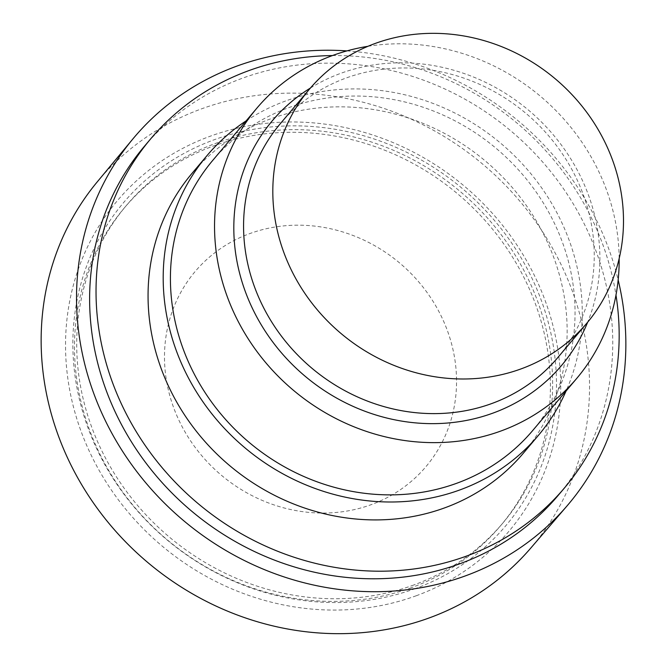 <?xml version="1.0" encoding="UTF-8"?>
<svg xmlns="http://www.w3.org/2000/svg" width="667" height="667" viewBox="0 0 667 667"><rect width="100%" height="100%" fill="white"/><g stroke="black" fill="none" stroke-linecap="round" stroke-linejoin="round"><path stroke-width="0.5" stroke-dasharray="3.33 2.5" d="M411.664 587.585A246.256 225.838 -139.8 0 1 126.055 496.473A246.256 225.838 -139.8 0 1 124.32 207.929A246.256 225.838 -139.8 0 1 213.24 146.081A246.256 225.838 -139.8 0 1 498.841 237.185A246.256 225.838 -139.8 0 1 500.583 525.729A246.256 225.838 -139.8 0 1 411.664 587.585M413.882 584.951A246.256 225.838 -139.8 0 1 128.281 493.838A246.256 225.838 -139.8 0 1 126.538 205.294A246.256 225.838 -139.8 0 1 215.466 143.447A246.256 225.838 -139.8 0 1 501.067 234.559A246.256 225.838 -139.8 0 1 502.801 523.103A246.256 225.838 -139.8 0 1 413.882 584.951M415.491 588.527A250.25 229.49 -139.8 0 1 94.872 444.756A250.25 229.49 -139.8 0 1 213.857 139.87A250.25 229.49 -139.8 0 1 534.475 283.642A250.25 229.49 -139.8 0 1 415.491 588.527M416.358 595.706A256.228 234.976 -139.8 0 1 88.077 448.507A256.228 234.976 -139.8 0 1 209.905 136.335A256.228 234.976 -139.8 0 1 538.194 283.533A256.228 234.976 -139.8 0 1 416.358 595.706M97.232 181.899A283.758 260.222 -139.8 0 1 201.025 109.038A283.758 260.222 -139.8 0 1 530.799 214.924A283.758 260.222 -139.8 0 1 530.774 548.082M144.397 146.306A270.685 248.232 -139.8 0 1 242.138 78.322A270.685 248.232 -139.8 0 1 556.07 178.464A270.685 248.232 -139.8 0 1 557.979 495.631M246.19 120.81A216.85 198.858 -139.8 0 1 285.376 101.076A216.85 198.858 -139.8 0 1 518.342 159.688A216.85 198.858 -139.8 0 1 566.091 391.004M191.938 173.453A216.85 198.858 -139.8 0 1 270.235 118.993A216.85 198.858 -139.8 0 1 521.727 199.216A216.85 198.858 -139.8 0 1 523.262 453.302M212.781 160.355A209.371 192.004 -139.8 0 1 288.386 107.779A209.371 192.004 -139.8 0 1 531.207 185.234A209.371 192.004 -139.8 0 1 532.683 430.557M280.29 123.703A181.457 166.4 -139.8 0 1 345.806 78.131A181.457 166.4 -139.8 0 1 556.253 145.264A181.457 166.4 -139.8 0 1 557.529 357.879M310.438 88.019A189.428 173.72 -139.8 0 1 340.545 73.412A189.428 173.72 -139.8 0 1 542.196 122.728A189.428 173.72 -139.8 0 1 587.669 322.178M367.909 46.315A209.371 192.004 -139.8 0 1 619.168 258.538M332.408 55.569A270.685 248.232 -139.8 0 1 615.983 295.089M346.932 50.9A284.242 260.664 -139.8 0 1 618.167 279.99M177.781 417.767A151.126 138.586 -139.8 0 1 249.633 233.65A151.126 138.586 -139.8 0 1 443.255 320.468A151.126 138.586 -139.8 0 1 371.402 504.586A151.126 138.586 -139.8 0 1 177.781 417.767M126.538 205.294L124.32 207.929M502.801 523.103L500.583 525.729"/><path stroke-width="1" d="M618.167 279.99A284.242 260.664 -139.8 0 1 566.983 505.97L530.774 548.082A283.758 260.222 -139.8 0 1 429.665 617.767A283.758 260.222 -139.8 0 1 101.251 513.69A283.758 260.222 -139.8 0 1 97.232 181.899L132.7 139.161A284.242 260.664 -139.8 0 1 236.677 66.175A284.242 260.664 -139.8 0 1 346.932 50.9M566.983 505.97A284.242 260.664 -139.8 0 1 465.699 575.771A284.242 260.664 -139.8 0 1 136.727 471.511A284.242 260.664 -139.8 0 1 132.7 139.161M615.983 295.089A270.685 248.232 -139.8 0 1 564.39 488.044A270.685 248.232 -139.8 0 1 466.65 556.028A270.685 248.232 -139.8 0 1 152.718 455.878A270.685 248.232 -139.8 0 1 150.809 138.711A270.685 248.232 -139.8 0 1 248.549 70.727A270.685 248.232 -139.8 0 1 332.408 55.569M564.39 488.044L557.979 495.631A270.685 248.232 -139.8 0 1 460.238 563.615A270.685 248.232 -139.8 0 1 146.306 463.473A270.685 248.232 -139.8 0 1 144.397 146.306L150.809 138.711M566.091 391.004A216.85 198.858 -139.8 0 1 538.394 435.384A216.85 198.858 -139.8 0 1 460.097 489.845A216.85 198.858 -139.8 0 1 208.604 409.621A216.85 198.858 -139.8 0 1 207.07 155.536A216.85 198.858 -139.8 0 1 246.19 120.81M538.394 435.384L523.262 453.302A216.85 198.858 -139.8 0 1 444.956 507.762A216.85 198.858 -139.8 0 1 193.472 427.539A216.85 198.858 -139.8 0 1 191.938 173.453L207.07 155.536M619.168 258.538A209.371 192.004 -139.8 0 1 576.805 378.322A209.371 192.004 -139.8 0 1 501.209 430.899A209.371 192.004 -139.8 0 1 258.387 353.443A209.371 192.004 -139.8 0 1 256.903 108.121A209.371 192.004 -139.8 0 1 332.508 55.536A209.371 192.004 -139.8 0 1 367.909 46.315M576.805 378.322L532.683 430.557A209.371 192.004 -139.8 0 1 457.078 483.141A209.371 192.004 -139.8 0 1 214.265 405.678A209.371 192.004 -139.8 0 1 212.781 160.355L256.903 108.121M586.777 323.253L557.529 357.879A181.457 166.4 -139.8 0 1 492.013 403.452A181.457 166.4 -139.8 0 1 281.566 336.318A181.457 166.4 -139.8 0 1 280.29 123.703L309.53 89.078A181.457 166.4 -139.8 0 1 375.054 43.505A181.457 166.4 -139.8 0 1 585.493 110.639A181.457 166.4 -139.8 0 1 586.777 323.253A181.457 166.4 -139.8 0 1 521.252 368.826A181.457 166.4 -139.8 0 1 310.814 301.692A181.457 166.4 -139.8 0 1 309.53 89.078M587.669 322.178A189.428 173.72 -139.8 0 1 493.171 413.031A189.428 173.72 -139.8 0 1 258.479 320.06A189.428 173.72 -139.8 0 1 310.438 88.019"/></g></svg>
